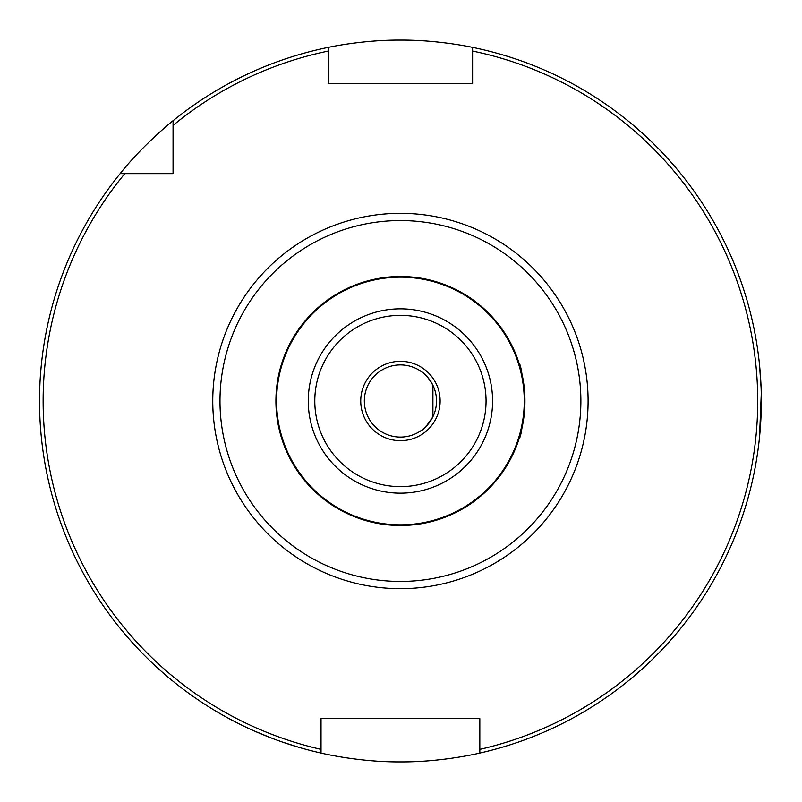 <?xml version="1.0" encoding="UTF-8"?>
<svg xmlns="http://www.w3.org/2000/svg" width="802" height="802" viewBox="0 0 802 802"><rect width="100%" height="100%" fill="white"/><g stroke="black" fill="none" stroke-linecap="round" stroke-linejoin="round"><path stroke-width="1.2" d="M421.1 371.416C424.749 373.391 428.679 378.013 432.91 385.271L432.91 416.729C426.945 425.812 422.694 430.644 420.138 431.225M520.418 434.253L519.927 435.957M519.145 438.524C520.899 437.451 522.824 424.95 524.939 401C522.824 377.06 520.899 364.549 519.145 363.476L519.145 363.476M524.688 393.15L524.929 400.439M580.879 401A180.45 180.45 0 0 1 310.204 557.27A180.45 180.45 0 0 1 310.204 244.73A180.45 180.45 0 0 1 580.879 401M479.827 749.359L479.827 753.058A360.9 360.9 0 0 0 472.609 47.388L472.609 51.077A357.291 357.291 0 0 1 479.827 749.359L479.827 718.592L321.031 718.592L321.031 749.359A357.291 357.291 0 0 1 124.811 173.633L173.062 173.633L173.062 125.393A357.291 357.291 0 0 1 328.249 51.077L328.249 83.408L472.609 83.408L472.609 47.388C473.521 47.589 439.095 39.869 400.479 40.1C361.762 39.859 327.386 47.579 328.249 47.388L328.249 51.077L328.249 47.388A360.9 360.9 0 0 0 173.062 120.731C172.901 120.651 142.225 145.563 120.15 173.633L124.811 173.633M759.514 437.09L761.258 393.962M761.058 387.186L759.514 364.91M761.329 401L761.268 407.346M479.827 753.058C480.819 752.827 442.985 762.181 400.489 761.9C357.872 762.191 320.098 752.837 321.031 753.058L321.031 749.359L321.031 753.058A360.9 360.9 0 0 1 120.15 173.633M299.367 747.464L282.735 742.171M272.149 738.331L254.515 731.093M173.062 125.393L173.062 120.731M431.606 382.835L429.371 379.456M429.27 379.316L426.514 376.068M425.882 375.416L424.438 374.063M423.436 373.191L420.138 370.775M436.519 401A36.09 36.09 0 0 1 382.384 432.258A36.09 36.09 0 0 1 382.384 369.742A36.09 36.09 0 0 1 436.519 401A36.09 36.09 0 0 1 382.384 432.258A36.09 36.09 0 0 1 382.384 369.742A36.09 36.09 0 0 1 436.519 401M524.939 401A124.51 124.51 0 0 1 338.173 508.829A124.51 124.51 0 0 1 338.173 293.171A124.51 124.51 0 0 1 524.939 401A124.51 124.51 0 0 1 338.173 508.829A124.51 124.51 0 0 1 338.173 293.171A124.51 124.51 0 0 1 524.939 401M212.761 401A187.668 187.668 0 0 0 494.263 563.525A187.668 187.668 0 0 0 494.263 238.475A187.668 187.668 0 0 0 212.761 401M440.128 401A39.699 39.699 0 0 1 380.579 435.376A39.699 39.699 0 0 1 380.579 366.624A39.699 39.699 0 0 1 440.128 401M524.257 401A123.839 123.839 0 0 1 338.504 508.247A123.839 123.839 0 0 1 338.504 293.753A123.839 123.839 0 0 1 524.257 401M492.588 401A92.17 92.17 0 0 1 354.344 480.819A92.17 92.17 0 0 1 354.344 321.181A92.17 92.17 0 0 1 492.588 401M486.052 401A85.624 85.624 0 0 1 357.612 475.155A85.624 85.624 0 0 1 357.612 326.845A85.624 85.624 0 0 1 486.052 401"/></g></svg>
